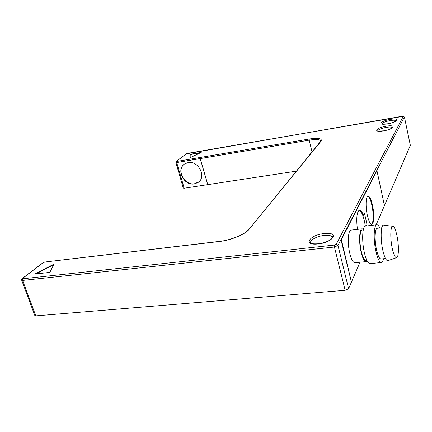 <?xml version="1.0" encoding="UTF-8"?>
<svg xmlns="http://www.w3.org/2000/svg" width="432" height="432" viewBox="0 0 432 432"><rect width="100%" height="100%" fill="white"/><g stroke="black" fill="none" stroke-linecap="round" stroke-linejoin="round"><path stroke-width="0.65" d="M201.226 152.41L190.123 154.316L190.107 157.702L201.226 152.41M34.911 274.039L49.837 272.392L53.989 264.109L34.911 274.039M376.153 224.824L384.448 205.605L376.952 170.71L376.628 170.753L340.967 239.701L351.443 282.091L348.602 288.673L345.163 290.299L35.802 315.878L34.803 315.479M348.602 288.673L337.975 245.468L340.967 239.701L341.366 239.657L351.443 282.091L360.023 262.213M184.21 188.217L207.754 184.637L200.189 158.587L176.704 162.545L184.21 188.217L183.26 188.044M296.282 171.158L207.754 184.637L200.286 158.512L176.704 162.545M410.357 145.325L384.448 205.605M188.06 162.616L184.842 163.82C175.565 168.982 183.789 186.122 194.368 183.919L197.991 182.509C206.901 177.206 198.547 160.288 188.06 162.616M309.226 139.023C318.487 137.684 322.418 138.407 321.019 141.205L249.08 229.343C245.322 234.284 231.039 240.23 219.71 241.456L44.906 262.019L43.27 262.651L22.707 278.294L22.939 278.759L334.449 245.057L336.215 244.28L403.31 116.289L187.423 153.392L186.365 153.77L176.526 161.26L176.915 161.406L309.226 139.023L309.204 140.157L200.189 158.587M376.952 170.71L341.366 239.657M372.46 205.022C374.425 213.592 374.08 224.386 371.758 224.392C370.229 224.278 368.788 221.373 367.421 215.681C365.391 206.95 365.796 196.096 368.08 196.16C369.652 196.312 371.11 199.265 372.46 205.022M357.399 229.376C356.141 218.036 356.832 211.61 359.483 210.103C360.785 210.049 362.102 211.788 363.436 215.325L364.468 213.197L367.119 225.023L366.703 225.931M366.05 261.625C364.284 261.511 362.642 258.368 361.125 252.196C358.663 241.969 359.343 228.679 362.2 228.82L351.092 230.105C348.089 229.981 347.279 243.205 349.785 253.357C351.329 259.492 353.025 262.607 354.877 262.71L366.05 261.625L367.114 260.879M367.783 196.258C369.274 196.868 370.634 199.816 371.855 205.097C373.718 213.23 373.534 223.528 371.439 224.37M362.772 215.406L363.436 215.325M365.315 225.909L367.119 225.023M365.342 226.109C363.722 216.27 361.573 211.027 358.895 210.384L358.841 210.395M362.2 228.82L363.409 229.322M363.274 229.883L362.351 229.986C359.694 229.862 359.068 242.195 361.352 251.683C362.761 257.418 364.284 260.339 365.926 260.447L366.854 260.356M381.337 262.537C379.458 262.397 377.676 258.768 375.986 251.656C373.226 239.841 373.799 224.548 376.834 224.748L365.548 226.066C362.345 225.887 361.616 241.105 364.419 252.839C366.147 259.902 367.999 263.498 369.976 263.628L381.337 262.537C382.277 262.402 382.99 261.128 383.476 258.73M376.834 224.748C377.784 224.678 378.772 225.758 379.809 227.983M381.812 227.756L377.298 228.274C374.819 228.123 374.371 240.538 376.596 250.112C377.973 255.901 379.42 258.854 380.954 258.973L385.49 258.53M392.677 226.265L383.951 225.223C380.867 223.544 380.122 238.61 382.855 250.457C384.615 257.861 386.392 261.23 388.184 260.566L396.468 257.699M392.305 248.594C393.822 255.134 395.329 258.125 396.835 257.569C398.914 256.516 398.925 244.588 396.932 235.548C395.739 230.132 394.448 227.054 393.061 226.314C390.469 224.861 389.95 238.151 392.305 248.594M184.205 164.257C176.159 170.159 184.588 185.809 194.589 183.724L198.92 181.775M200.313 152.842L190.199 154.58L190.188 157.664M53.698 264.692L35.98 273.92M318.152 243.934C302.432 245.803 309.258 234.981 324.146 233.566C339.59 231.46 333.866 242.374 318.152 243.934M386.186 126.214C396.895 124.276 394.34 129.152 383.486 130.88C372.622 132.764 375.716 127.861 386.186 126.214M390.091 119.448C400.496 117.536 398.099 122.116 387.563 123.833C377.006 125.696 379.917 121.09 390.091 119.448M334.449 245.057L334.444 247.034L337.975 245.468L336.215 244.28M22.939 278.759L22.621 280.427L334.444 247.034L345.163 290.299M35.802 315.878L22.621 280.427L21.643 280.12M376.628 170.753L404.417 117.013L402.586 116.192M403.31 116.289L404.417 117.013L410.384 145.503M175.862 162.362L176.801 162.47L176.915 161.406M186.365 153.77L176.175 161.438M176.526 161.26L175.889 162.448M320.684 141.334L320.495 140.497C318.962 139.32 315.203 139.207 309.204 140.157L312.007 151.918M321.019 141.205L320.62 141.377C320.911 140.416 320.917 140.108 320.636 140.454L320.792 141.269M249.08 229.343L320.398 141.647M219.71 241.456L219.91 241.337C230.942 240.176 245.128 234.236 248.562 229.554L248.292 229.873M44.906 262.019L219.91 241.337M43.27 262.651L45.187 261.9M22.707 278.294L22.41 278.392C21.897 278.5 21.665 279.137 21.713 280.303M402.511 116.203L186.143 153.857M381.78 124.097C382.255 122.78 385.042 121.608 390.128 120.571C393.352 120.058 395.366 120.101 396.171 120.701L396.247 120.798M377.584 131.107C378 129.697 380.878 128.455 386.219 127.375C389.502 126.868 391.559 126.927 392.402 127.564L392.494 127.694M332.327 238.043L332.143 236.59C333.218 236.245 332.888 237.13 331.144 239.252C327.974 241.553 323.698 243.07 318.314 243.799C310.381 244.15 312.169 243.178 311.245 243.448L311.116 243.47C308.259 241.067 316.262 236.191 324.124 235.424C328.028 235.024 330.653 235.424 332.008 236.612L332.505 237.746M183.292 188.158L175.883 162.443M42.979 262.742L22.41 278.392M34.889 315.7L21.708 280.292M410.357 145.341L404.422 116.996M396.198 120.841L396.419 120.393C397.883 119.669 394.378 122.807 387.601 123.795L381.942 124.124M392.434 127.753L392.65 127.267C394.184 126.517 390.517 129.848 383.535 130.842L377.768 131.139"/></g></svg>
